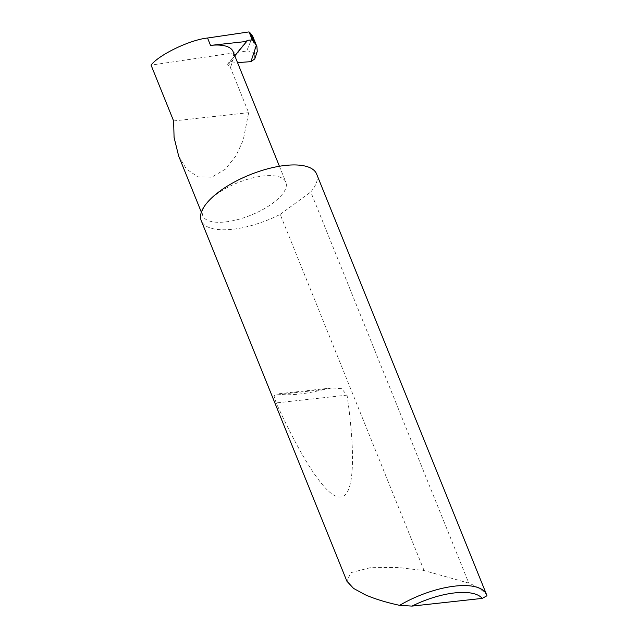 <?xml version="1.0" encoding="UTF-8"?>
<svg xmlns="http://www.w3.org/2000/svg" width="638" height="638" viewBox="0 0 638 638"><rect width="100%" height="100%" fill="white"/><g stroke="black" fill="none" stroke-linecap="round" stroke-linejoin="round"><path stroke-width="0.48" stroke-dasharray="3.19 2.39" d="M178.64 155.951L186.336 168.879L197.86 176.949L211.752 177.189L225.286 169.237L236.084 155.68L243.222 140.177L248.645 112.695L230.43 67.604L228.284 65.531A1.659 1.236 -140.4 0 1 227.925 63.633A1.659 1.236 -140.4 0 1 228.675 63.274L237.543 62.62M206.808 203.075A44.788 17.497 158 0 0 202.796 215.74A44.788 17.497 158 0 0 237.799 219.56A44.788 17.497 158 0 0 281.837 194.845A44.788 17.497 158 0 0 285.848 182.181A44.788 17.497 158 0 0 250.846 178.361A44.788 17.497 158 0 0 206.808 203.075M323.992 389.491C305.602 394.021 290.912 395.632 279.915 394.324L275.999 394.077L274.061 396.07L276.182 402.913C301.67 459.041 327.198 499.235 340.716 496.962C354.688 496.22 355.478 453.14 347.056 395.137L341.505 388.67L332.183 387.904L323.992 389.491L279.915 394.324M486.938 595.764C484.561 591.625 478.675 587.454 469.273 583.252L424.095 570.571L397.889 567.469L370.359 567.668L350.932 572.653L346.897 581.21M424.095 570.571L280.186 214.384A62.229 24.316 -22 0 1 201.233 220.668M316.631 174.046A62.229 24.316 -22 0 1 311.057 191.639A62.229 24.316 -22 0 1 310.77 191.982L468.763 583.02M252.72 36.35L246.699 51.008L151.062 65.108M246.699 51.008C250.2 50.857 252.847 52.412 254.634 55.658L253.23 37.467M257.258 51.447L254.769 55.283M254.634 55.658L254.785 58.911M234.792 55.825L232.79 58.249A44.788 17.497 158 0 0 233.085 51.598M232.79 58.249L233.149 59.645L230.43 67.604M173.616 120.933L248.645 112.695M280.186 214.384L310.77 191.982M234.808 55.849L228.675 63.274M233.149 59.645L228.284 65.531M347.056 395.137L276.182 402.913M201.361 212.199L202.796 215.74M246.898 40.665L227.925 63.633M332.183 387.912L275.999 394.077M279.412 166.255L285.848 182.181"/><path stroke-width="0.96" d="M234.792 55.825L246.675 41.438L210.532 45.402L207.549 38.017C190.132 39.747 159.061 54.645 151.062 65.108L173.616 120.933L174.078 137.473L178.64 155.951L201.361 212.199M486.579 594.688L316.631 174.046A62.229 24.316 -22 0 0 268 168.743A62.229 24.316 -22 0 0 206.808 203.075A62.229 24.316 -22 0 0 201.233 220.668L346.897 581.21L353.572 588.419L365.024 594.688C374.562 598.875 386.102 602.424 399.643 605.342A62.229 24.316 -22 0 1 486.579 594.688A62.229 24.316 -22 0 1 486.938 595.764L482.232 598.396L412.012 606.1L399.643 605.342M207.549 38.017L249.027 31.9L250.559 33.32L253.956 41.725L256.899 46.542L257.258 51.447L254.785 58.911L250.933 61.647L256.348 45.338M256.899 46.542L252.72 36.35L250.559 33.32M246.675 41.438A1.659 1.236 -140.4 0 1 246.898 40.665A1.659 1.236 -140.4 0 1 247.656 40.298L252.281 39.955L253.956 41.725M237.543 62.62L250.933 61.647M252.281 39.955L249.027 31.9M279.412 166.255L233.085 51.598A44.788 17.497 158 0 0 210.532 45.402M482.232 598.396A57.253 22.37 158 0 0 412.012 606.1M247.656 40.298L234.808 55.849"/></g></svg>
